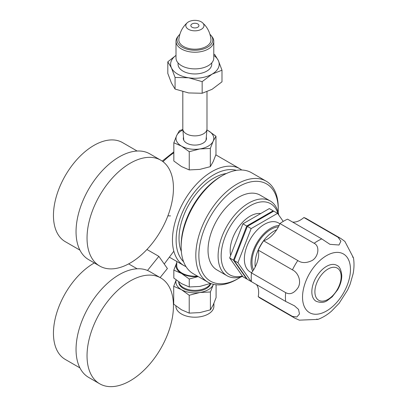 <?xml version="1.0" encoding="UTF-8"?>
<svg xmlns="http://www.w3.org/2000/svg" width="407" height="407" viewBox="0 0 407 407"><rect width="100%" height="100%" fill="white"/><g stroke="black" fill="none" stroke-linecap="round" stroke-linejoin="round"><path stroke-width="0.61" d="M226.348 173.54A49.227 28.419 120 0 0 179.019 238.37A49.227 28.419 120 0 0 181.349 251.48M207.885 282.153L193.233 273.692A58.293 33.654 -60 0 1 181.156 247.003L181.156 245.243A56.135 32.407 -60 0 1 220.848 176.49A56.135 32.407 -60 0 1 220.853 176.49L222.38 175.61A58.293 33.654 -60 0 1 251.526 172.726L266.183 181.186A58.293 33.654 120 0 0 237.032 184.071A58.293 33.654 120 0 0 198.952 235.439A58.293 33.654 120 0 0 207.885 282.153A58.293 33.654 120 0 0 237.032 279.268A58.293 33.654 120 0 0 237.037 279.268L238.563 278.383A56.135 32.407 120 0 0 240.934 276.933M181.156 247.003A58.293 33.654 -60 0 1 222.38 175.61L220.848 176.49M278.185 212.418A56.135 32.407 120 0 0 278.256 209.636L278.256 207.87A58.293 33.654 120 0 0 266.183 181.186M278.256 209.636A56.135 32.407 120 0 0 238.563 186.716A56.135 32.407 120 0 0 198.865 255.469A56.135 32.407 120 0 0 238.563 278.383L237.037 279.268M278.724 214.993A43.183 24.929 120 0 0 270.228 200.972L260.149 195.157A43.183 24.929 120 0 0 238.563 197.293A43.183 24.929 120 0 0 210.353 235.343A43.183 24.929 120 0 0 216.972 269.948L227.045 275.763A43.183 24.929 120 0 0 242.643 276.399M270.228 200.972A43.183 24.929 120 0 0 248.636 203.108A43.183 24.929 120 0 0 220.426 241.163A43.183 24.929 120 0 0 227.045 275.763M278.098 214.107A41.021 23.682 120 0 0 250.163 205.754A41.021 23.682 120 0 0 221.423 251.297A41.021 23.682 120 0 0 242.369 276.012M260.729 213.543A28.281 16.331 120 0 0 250.163 216.158A28.281 16.331 120 0 0 230.632 255.489M279.116 225.437A28.281 16.331 120 0 0 270.925 228.144A28.281 16.331 120 0 0 252.681 271.23M279.868 223.738L278.505 222.955A28.281 16.331 120 0 0 264.362 224.354A28.281 16.331 120 0 0 245.884 249.277A28.281 16.331 120 0 0 250.219 271.942L251.587 272.731M283.226 221.398L277.564 213.344L251.16 228.586L237.917 262.713L251.119 281.496L251.419 281.323M277.564 213.344L273.748 211.136L247.344 226.384L234.101 260.511L247.303 279.288L251.119 281.496M247.344 226.384L251.16 228.586M234.101 260.511L237.917 262.713M278.419 226.836A26.77 15.456 120 0 0 270.925 229.375A26.77 15.456 120 0 0 253.541 269.927M276.668 229.807A26.77 15.456 120 0 0 273.977 231.14A26.77 15.456 120 0 0 255.24 266.926M303.897 217.536A45.986 26.552 -60 0 1 306.746 218.813L340.939 238.558A45.986 26.552 120 0 0 338.095 237.281L303.897 217.536A21.159 12.215 120 0 1 292.582 222.059M292.424 316.387A45.986 26.552 -60 0 0 294.953 318.213L260.755 298.468A45.986 26.552 -60 0 1 258.226 296.642L292.424 316.387L296.876 316.987L299.481 313.945L298.55 309.422L294.444 305.794L285.653 301.419L251.455 281.675A45.986 26.552 -60 0 1 251.455 272.894A21.159 12.215 120 0 0 258.226 250.112A45.986 26.552 -60 0 1 263.604 240.802A21.159 12.215 120 0 0 279.95 223.545A45.986 26.552 -60 0 1 287.551 219.154L321.749 238.899L329.935 244.322L339.011 245.009L340.893 241.244L338.095 237.281M258.226 296.642A21.159 12.215 120 0 0 256.481 284.579M316.712 319.113L317.933 319.403C322.741 317.582 327.279 314.825 331.542 311.131L339.163 303.246M279.95 223.545L314.148 243.289C320.126 246.103 318.442 256.756 312.24 260.439C306.537 263.222 301.724 263.258 297.802 260.541A45.986 26.552 120 0 0 292.424 269.856L258.226 250.112M263.604 240.802L297.802 260.541M251.455 272.894L285.653 292.638C289.891 294.948 293.981 293.355 297.934 287.861C301.877 281.512 298.183 272.497 292.424 269.856M340.939 238.558L344.866 241.402L353.464 257.86C354.288 262.937 354.171 268.244 353.108 273.784L350.117 284.249L347.619 289.993L339.112 303.312M317.933 319.403L299.287 320.156M353.464 257.86L352.604 256.949M336.859 265.369A20.726 11.966 120 0 0 320.889 270.925A20.726 11.966 120 0 0 311.838 291.783A20.726 11.966 120 0 0 316.132 301.272C320.701 302.976 324.491 302.681 327.508 300.391L332.198 296.81L337.612 289.825C340.328 285.073 341.722 280.377 341.783 275.737C341.234 269.872 339.596 266.412 336.859 265.369M273.489 211.289L273.138 210.785L246.734 226.027L233.491 260.154L246.693 278.937L246.952 278.79M273.138 210.785L269.317 208.582L242.918 223.825L229.675 257.952L242.877 276.735L246.693 278.937M246.734 226.027L242.918 223.825M233.491 260.154L229.675 257.952M189.25 169.917L181.537 166.575L173.825 161.009L173.825 142.786L181.537 146.128A18.89 10.908 0 0 0 199.786 148.952L210.322 148.433L210.322 166.656L199.786 169.398L189.25 169.917L189.25 151.694L199.786 148.952A18.89 10.908 0 0 0 208.257 146.128A18.89 10.908 0 0 0 213.146 141.239A18.89 10.908 0 0 0 208.257 130.703L206.914 129.96M182.845 129.523L179.472 130.622L176.648 135.592A18.89 10.908 0 0 0 181.537 146.128L189.25 151.694M182.885 129.996A18.89 10.908 0 0 0 181.537 130.703A18.89 10.908 0 0 0 176.648 135.592L173.825 142.786M210.322 148.433L213.146 141.239L215.969 136.269L208.257 130.703A18.89 10.908 0 0 0 206.909 129.996M215.969 136.269L215.969 154.492L213.146 161.686L210.322 166.656M206.288 137.23A11.574 6.68 180 0 1 203.083 143.137A11.574 6.68 180 0 1 186.711 143.137A11.574 6.68 180 0 1 183.506 137.23M197.426 276.114A18.137 10.47 180 0 1 176.76 265.746L176.76 261.442M210.521 283.42L199.786 286.452L189.25 286.971L181.537 283.628L173.825 278.062L173.825 270.116L176.76 262.683A18.89 10.908 0 0 0 176.648 262.922A18.89 10.908 0 0 0 181.537 273.458A18.89 10.908 0 0 0 198.087 276.495M210.322 283.71L210.322 283.343M173.825 270.116L181.537 273.458L189.25 279.024L198.189 276.557M189.25 286.971L189.25 279.024M178.775 281.878A16.194 9.351 0 0 0 189.403 289.809A16.194 9.351 0 0 0 206.349 287.622A16.194 9.351 0 0 0 210.541 283.43M210.841 283.542A16.194 9.351 180 0 1 206.349 288.522A16.194 9.351 180 0 1 188.7 290.547A16.194 9.351 180 0 1 178.704 281.909L178.704 281.832M199.817 292.506A19.002 10.969 0 0 0 208.333 289.667A19.002 10.969 0 0 0 213.248 284.747A19.002 10.969 0 0 0 213.436 284.32L210.409 291.987L199.817 292.506A19.002 10.969 0 0 1 181.461 289.667L189.219 295.263L199.817 292.506M176.19 279.991A19.002 10.969 0 0 0 181.461 289.667L173.708 286.309L176.15 279.955M216.086 284.758L216.086 297.609L213.248 304.848L210.409 309.844L210.409 291.987M210.409 309.844L199.817 312.601L189.219 313.12L181.461 309.763L173.708 304.166L173.708 286.309M213.899 303.388L213.899 306.237A19.002 10.969 180 0 1 208.333 313.995A19.002 10.969 180 0 1 187.627 316.371A19.002 10.969 180 0 1 175.9 306.237L175.9 305.957M189.219 313.12L189.219 295.263M160.124 277.574L167.399 268.523L158.847 256.359L146.942 249.486M79.92 367.887L65.303 359.447A57.214 33.033 -60 0 1 73.677 281.12A57.214 33.033 -60 0 1 94.332 262.937M158.847 256.359L147.502 270.472M99.695 383.791L88.701 377.442A61.101 35.277 -60 0 1 97.649 293.793A61.101 35.277 -60 0 1 149.801 271.611L160.79 277.961A61.101 35.277 120 0 0 108.638 300.142A61.101 35.277 120 0 0 99.695 383.791A61.101 35.277 120 0 0 151.847 361.604A61.101 35.277 120 0 0 160.79 277.961M79.92 250.127L65.303 241.687A57.214 33.033 -60 0 1 61.813 182.229A57.214 33.033 -60 0 1 114.138 140.003A57.214 33.033 -60 0 1 122.517 142.587L137.134 151.028M99.695 266.03L88.701 259.681A61.101 35.277 -60 0 1 84.971 196.189A61.101 35.277 -60 0 1 140.853 151.094A61.101 35.277 -60 0 1 149.801 153.856L160.79 160.2A61.101 35.277 120 0 0 151.847 157.438A61.101 35.277 120 0 0 95.966 202.533A61.101 35.277 120 0 0 99.695 266.03A61.101 35.277 120 0 0 108.638 268.793A61.101 35.277 120 0 0 164.52 223.697A61.101 35.277 120 0 0 160.79 160.2M197.761 23.937A4.05 2.335 180 0 1 198.947 25.59A4.05 2.335 180 0 1 196.449 27.752A4.05 2.335 180 0 1 192.033 27.244A4.05 2.335 180 0 1 190.847 25.59A4.05 2.335 180 0 1 193.35 23.433A4.05 2.335 180 0 1 197.761 23.937M188.477 21.886A9.081 5.24 0 0 0 187.418 22.619A9.081 5.24 0 0 0 188.477 29.299A9.081 5.24 0 0 0 201.317 29.299A9.081 5.24 0 0 0 202.376 22.619A9.081 5.24 0 0 0 201.317 21.886A9.081 5.24 0 0 0 188.477 21.886M202.376 22.619L204.955 25.178C208.353 29.212 210.348 33.939 210.948 39.352A16.077 9.285 180 0 1 206.268 46.469A16.077 9.285 180 0 1 183.526 46.469A16.077 9.285 180 0 1 178.846 39.352C179.66 32.499 182.514 26.923 187.418 22.619M179.869 34.3A17.893 10.333 0 0 0 178.561 35.689A17.893 10.333 0 0 0 184.753 48.418A17.893 10.333 0 0 0 207.55 47.212A17.893 10.333 0 0 0 211.233 35.689A17.893 10.333 0 0 0 209.926 34.3M178.561 35.689L177.65 36.864A18.89 10.908 0 0 0 176.007 41.316A18.89 10.908 0 0 0 187.668 51.394A18.89 10.908 0 0 0 208.257 49.028A18.89 10.908 0 0 0 213.787 41.316A18.89 10.908 0 0 0 212.144 36.864L211.233 35.689M213.787 41.316L213.787 57.977A18.89 10.908 180 0 1 208.257 65.69A18.89 10.908 180 0 1 181.537 65.69A18.89 10.908 180 0 1 176.007 57.977L176.007 41.316M211.737 62.922L211.737 64.235A16.84 9.722 180 0 1 201.343 73.214A16.84 9.722 180 0 1 182.987 71.108A16.84 9.722 180 0 1 178.057 64.235L178.057 62.922M176.007 55.418A24.288 14.021 0 0 0 171.439 67.862A24.288 14.021 0 0 0 177.722 74.15A24.288 14.021 0 0 0 188.609 77.778A24.288 14.021 0 0 0 212.072 74.15A24.288 14.021 0 0 0 218.361 60.602A24.288 14.021 0 0 0 213.787 55.418M176.007 55.367L167.806 61.813L171.439 67.862L175.066 77.452L188.609 77.778L202.157 81.644L212.072 74.15L221.988 70.197L218.361 60.602L214.728 54.553L213.787 54.187M167.806 61.813L167.806 73.433L171.439 83.023L175.066 89.072L175.066 77.452M221.988 70.197L221.988 81.812L212.072 89.311L202.157 93.264L202.157 81.644M202.157 93.264L188.609 92.938L175.066 89.072M206.99 91.753L206.99 128.897A12.093 6.98 180 0 1 206.975 129.238A12.093 6.98 180 0 1 199.247 135.409A12.093 6.98 180 0 1 186.35 133.832A12.093 6.98 180 0 1 182.824 129.238A12.093 6.98 180 0 1 182.809 128.897L182.809 91.697M163.029 161.696A55.917 32.285 -60 0 1 173.825 152.808M215.837 154.863L239.957 168.788A55.917 32.285 120 0 0 196.866 183.766A55.917 32.285 120 0 0 172.456 240.044A55.917 32.285 120 0 0 184.035 265.644L186.04 266.656M236.386 170.355A53.327 30.79 120 0 0 196.927 189.107A53.327 30.79 120 0 0 176.119 240.044A53.327 30.79 120 0 0 183.613 261.767M345.309 289.606A33.898 19.572 -60 0 1 335.668 303.597A33.898 19.572 120 0 1 302.549 298.229A33.898 19.572 120 0 1 333.913 252.722A33.898 19.572 120 0 1 345.309 289.606M321.749 238.899A45.986 26.552 120 0 0 314.148 243.289M285.653 292.638A45.986 26.552 120 0 0 285.653 301.419M341.152 276.623A18.569 10.719 120 0 0 328.022 269.042A18.569 10.719 120 0 0 314.896 291.783A18.569 10.719 120 0 0 328.022 299.364A18.569 10.719 120 0 0 341.152 276.623M162.215 161.101L173.825 151.852M169.363 257.173L184.035 265.644M241.834 170.014L239.957 168.788M294.953 318.213L299.379 320.187M173.83 251.19L164.24 264.036M137.134 268.788L128.653 263.889M170.523 215.913L167.903 215.827M206.028 140.242L206.975 129.238M183.766 140.242L182.824 129.238"/></g></svg>
